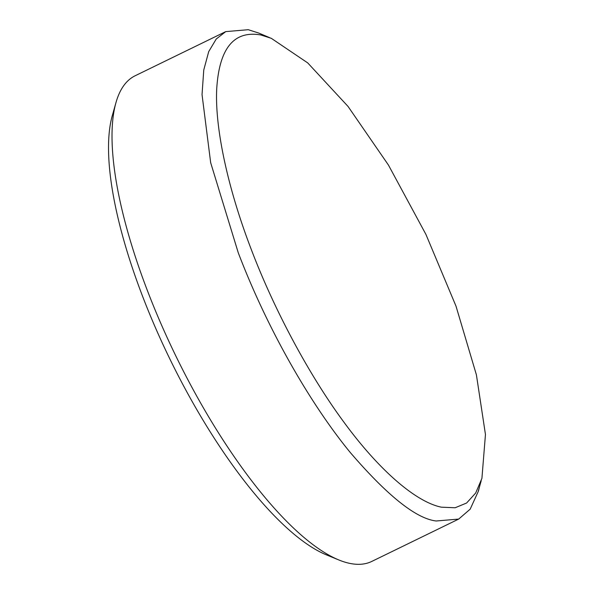<?xml version="1.0" encoding="UTF-8"?>
<svg xmlns="http://www.w3.org/2000/svg" width="594" height="594" viewBox="0 0 594 594"><rect width="100%" height="100%" fill="white"/><g stroke="black" fill="none" stroke-linecap="round" stroke-linejoin="round"><path stroke-width="0.89" d="M479.484 486.865L478.445 491.045L470.173 509.177L458.694 519.074L436.182 520.99C416.186 518.688 387.54 495.856 350.245 452.472C313.959 408.316 269.891 335.521 238.268 252.792L210.677 162.726L202.034 94.587L203.764 69.981L208.717 51.604L216.253 38.996L225.735 31.616L248.247 29.7L259.043 33.16M260.922 34.994C233.991 30.227 219.253 48.166 216.721 88.825C214.746 127.725 227.792 188.372 251.262 249.421C274.428 310.402 309.563 375.839 344.32 422.713C379.046 470.047 415.696 501.945 441.372 507.179L455.138 507.759L466.594 503.029L475.675 493.042L481.92 478.356L485.454 434.481L476.418 374.896L456.014 306.17L425.905 234.378L388.439 165.058L348.025 106.415L307.729 62.912L271.302 38.32L260.922 34.994M338.825 559.956L326.403 554.87A259.489 82.766 -116 0 1 144.542 301.351A259.489 82.766 -116 0 1 112.318 115.555L115.964 102.636A270.122 86.16 64 0 0 149.51 296.05A270.122 86.16 64 0 0 338.825 559.956A270.122 86.16 64 0 0 371.792 561.419L458.694 519.074M225.735 31.616L135.128 75.772A270.122 86.16 64 0 0 115.964 102.636M478.326 490.978L481.222 480.695M259.058 33.197L269.617 37.645"/></g></svg>

